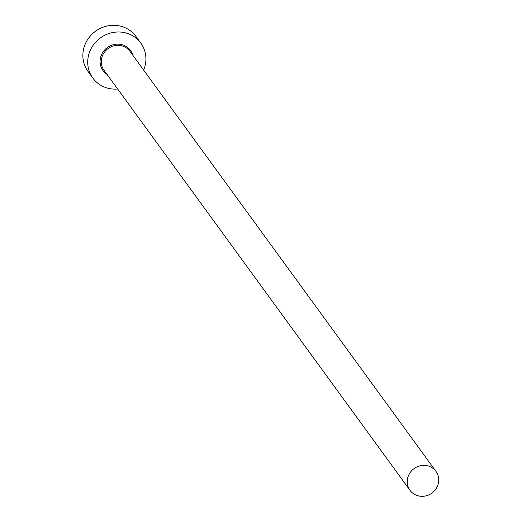 <?xml version="1.0" encoding="UTF-8"?>
<svg xmlns="http://www.w3.org/2000/svg" width="522" height="522" viewBox="0 0 522 522"><rect width="100%" height="100%" fill="white"/><g stroke="black" fill="none" stroke-linecap="round" stroke-linejoin="round"><path stroke-width="0.78" d="M438.271 483.75A16.071 15.151 143.9 0 0 435.974 471.386A16.071 15.151 143.9 0 0 420.184 465.794A16.071 15.151 143.9 0 0 407.695 477.95A16.071 15.151 143.9 0 0 409.992 490.315A16.071 15.151 143.9 0 0 425.782 495.9A16.071 15.151 143.9 0 0 438.271 483.75M143.648 70.098A29.669 27.966 143.9 0 0 145.038 65.916A29.669 27.966 143.9 0 0 140.796 43.091A29.669 27.966 143.9 0 0 111.649 32.769A29.669 27.966 143.9 0 0 88.583 55.201A29.669 27.966 143.9 0 0 92.831 78.032A29.669 27.966 143.9 0 0 117.665 89.027M140.796 43.091L135.935 36.416A29.669 27.966 143.9 0 0 106.788 26.1A29.669 27.966 143.9 0 0 83.729 48.533A29.669 27.966 143.9 0 0 87.97 71.357L92.831 78.032M106.997 74.385A17.063 16.084 -36.1 0 1 100.583 57.479A17.063 16.084 -36.1 0 1 116.687 44.161A17.063 16.084 -36.1 0 1 132.98 55.456M435.974 471.386L129.998 51.365A16.071 15.151 143.9 0 0 114.207 45.773A16.071 15.151 143.9 0 0 101.718 57.922A16.071 15.151 143.9 0 0 104.015 70.287L409.992 490.315"/></g></svg>
